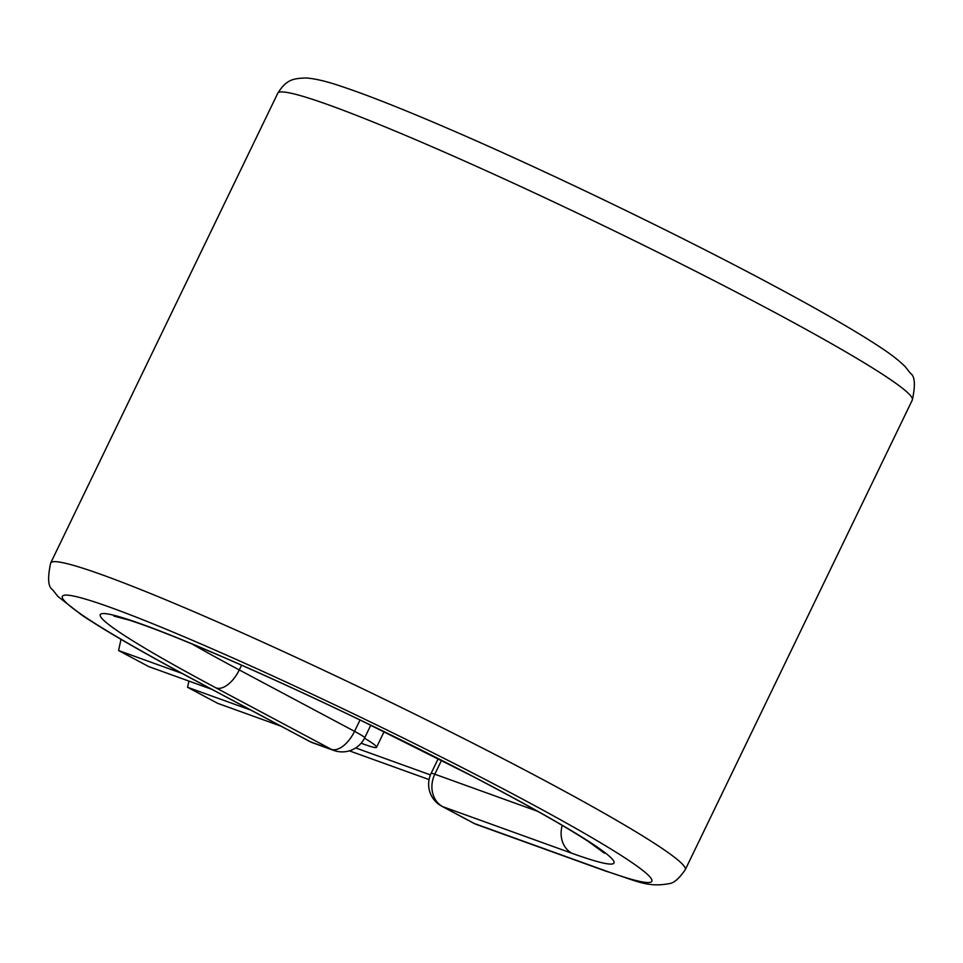 <?xml version="1.0" encoding="UTF-8"?>
<svg xmlns="http://www.w3.org/2000/svg" width="963" height="963" viewBox="0 0 963 963"><rect width="100%" height="100%" fill="white"/><g stroke="black" fill="none" stroke-linecap="round" stroke-linejoin="round"><path stroke-width="1.44" d="M121.013 639.36A624.843 325.891 -62 0 0 118.581 650.531L148.687 666.565L211.896 689.376M361.137 743.207L365.073 744.628A77.979 4.996 -154.2 0 0 376.557 747.276A77.979 4.996 -154.2 0 0 364.496 738.2M118.581 650.531L181.995 673.402M280.907 726.138L217.698 703.339L187.58 687.293A624.843 325.891 -62 0 1 188.929 681.082M430.437 774.902L355.696 747.938M250.789 710.092L187.58 687.293M429.077 779.585L349.376 750.839M912.31 400.03C915.572 385.007 914.946 376.088 910.42 373.283L905.136 366.59C898.852 360.306 889.836 353.385 878.087 345.813C854.638 330.465 820.428 310.736 775.456 286.625C681.274 236.019 547.899 171.57 450.094 129.415C403.521 109.288 367.084 94.88 340.77 86.176C327.095 81.47 315.611 78.737 306.294 77.967C293.498 78.485 286.661 79.11 277.753 93.267A352.41 22.57 -154.2 0 1 604.86 226.329A352.41 22.57 -154.2 0 1 912.31 400.03L685.247 869.733C679.047 878.738 673.582 883.384 668.84 883.685C646.703 887.778 635.905 880.447 606.04 871.226A24.99 21.27 109.8 0 1 603.657 870.167A327.42 20.969 -154.2 0 0 518.949 797.195A327.42 20.969 -154.2 0 0 110.564 607.46A327.42 20.969 -154.2 0 0 195.272 680.432A24.99 13.037 118 0 1 194.37 680.034L309.653 741.45A24.99 13.037 -62 0 0 310.543 741.847L331.344 749.346A24.99 13.037 -62 0 0 354.553 731.35L360.042 719.999M195.272 680.432L310.543 741.847A24.99 21.27 -70.2 0 0 312.927 742.906L333.716 750.406A24.99 21.27 -70.2 0 1 331.344 749.346L216.073 687.931A24.99 13.037 118 0 0 239.281 669.935L354.553 731.35A24.99 1.601 25.8 0 1 364.7 737.778A24.99 24.99 0 0 1 333.716 750.406M241.569 665.192L239.281 669.935A260.347 16.672 -154.2 0 1 191.974 643.934M685.247 869.733A352.41 22.57 -154.2 0 0 377.785 696.044A352.41 22.57 -154.2 0 0 50.69 562.982C47.428 578.005 48.054 586.924 52.58 589.729L57.864 596.422L81.975 615.237C106.592 631.62 144.053 653.215 194.37 680.034M562.248 825.411A24.99 21.27 109.8 0 0 571.974 853.29A285.349 18.273 -154.2 0 0 498.16 789.696A285.349 18.273 -154.2 0 0 142.247 624.337A285.349 18.273 -154.2 0 0 216.073 687.931M537.547 811.267L434.807 774.204A24.99 21.27 109.8 0 0 442.775 806.681L474.458 823.558A24.99 21.27 109.8 0 0 476.829 824.617L606.04 871.226M571.974 853.29L442.775 806.681A24.99 13.037 118 0 1 441.873 806.284L473.555 823.16A24.99 24.99 0 0 0 476.829 824.617M603.657 870.167L474.458 823.558A24.99 13.037 118 0 1 473.555 823.16M441.523 760.313L434.807 774.204A24.99 1.601 25.8 0 0 431.123 773.349A24.99 24.99 0 0 0 441.873 806.284M384.105 731.675L376.557 747.276M277.753 93.267L50.69 562.982M604.439 853.23L588.947 841.867C564.763 826.037 525.846 804.117 472.195 776.094L361.811 720.854C318.308 699.872 277.284 680.913 238.728 663.94C189.446 642.345 152.961 627.744 129.283 620.148L113.815 616.055M370.779 725.187L364.7 737.778M309.653 741.45A24.99 24.99 0 0 0 312.927 742.906M438.237 758.651L431.123 773.349"/></g></svg>
